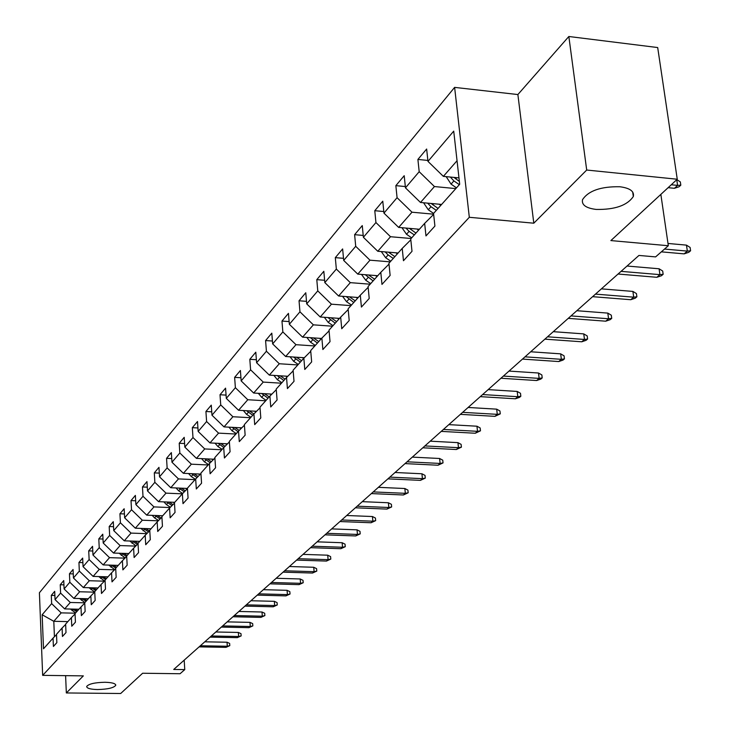 <?xml version="1.0" encoding="UTF-8"?>
<svg xmlns="http://www.w3.org/2000/svg" width="730" height="730" viewBox="0 0 730 730"><rect width="100%" height="100%" fill="white"/><g stroke="black" fill="none" stroke-linecap="round" stroke-linejoin="round"><path stroke-width="1.09" d="M105.02 682.267C112.128 682.486 115.696 683.508 115.732 685.333C113.716 687.906 107.629 689.312 97.464 689.549C90.356 689.339 86.76 688.317 86.688 686.474C88.677 683.9 94.79 682.504 105.02 682.267M619.807 186.743C629.935 188.066 634.443 191.324 633.321 196.498C627.307 205.422 614.943 209.738 596.227 209.437C586.062 208.178 581.491 204.929 582.513 199.701C588.398 190.758 600.827 186.433 619.807 186.743M454.617 87.381L39.402 592.76L42.659 675.36L469.317 217.294L454.617 87.381L517.88 94.553L533.803 223.197L586.701 170.035L568.843 36.5L517.88 94.553M568.843 36.5L657.693 47.55L677.258 179.233L610.873 240.581L668.324 245.727L660.851 194.39M65.6 675.652L66.339 692.962L120.687 693.5L142.615 673.242L180.064 673.735L184.763 669.611L184.188 660.157M586.701 170.035L677.258 179.233M56.511 634.616L53.053 638.12L53.4 646.461L56.849 642.655L56.502 634.279L62.087 628.037L62.451 636.487L66.001 632.572L65.636 624.086L71.394 617.653L71.768 626.221L75.427 622.188L75.044 613.583L80.975 606.958L81.368 615.636L85.145 611.485L84.735 602.761L90.849 595.936L91.268 604.732L95.156 600.443L94.736 591.601L101.041 584.566L101.479 593.481L105.494 589.064L105.047 580.095L111.553 572.831L112.009 581.874L116.152 577.311L115.687 568.223L122.403 560.722L122.886 569.893L127.166 565.184L126.673 555.959L133.608 548.212L134.119 557.519L138.536 552.646L138.025 543.293L145.197 535.282L145.726 544.726L150.298 539.689L149.75 530.199L157.169 521.923L157.726 531.504L162.452 526.293L161.887 516.658L169.561 508.089L170.145 517.816L175.036 512.433L174.433 502.642L182.381 493.781L183.002 503.654L188.066 498.07L187.437 488.142L195.667 478.953L196.315 488.981L201.562 483.196L200.896 473.113L209.428 463.587L210.112 473.779L215.56 467.784L214.857 457.527L223.708 447.654L224.429 458.002L230.078 451.779L229.339 441.367L238.518 431.12L239.285 441.641L245.143 435.18L244.368 424.595L253.912 413.946L249.341 410.89M53.053 638.12L43.508 648.778L42.157 614.751L51.638 603.619L51.292 595.388L54.878 595.479M433.656 214.383L424.65 223.38L425.973 235.918L434.916 226.072L433.556 213.443L459.69 184.27L453.722 131.126L427.972 161.394L426.649 149.029L417.898 159.432L419.193 171.705L405.46 187.838L404.21 175.702L395.852 185.648L397.074 197.693L383.953 213.114L382.776 201.197L374.782 210.705L375.932 222.54L363.385 237.287L362.272 225.579L354.616 234.677L355.711 246.302L343.693 260.427L342.635 248.93L335.307 257.644L336.338 269.069L324.823 282.601L323.828 271.295L316.793 279.654L317.769 290.887L306.719 303.872L305.779 292.757L299.035 300.778L299.957 311.82L289.345 324.284L288.45 313.362L281.972 321.063L282.848 331.922L272.655 343.894L271.806 333.154L265.583 340.563L266.413 351.24L256.604 362.755L255.801 352.188L249.815 359.315L250.6 369.818L241.165 380.905L240.407 370.502L234.631 377.364L235.379 387.703L226.3 398.37L225.57 388.141L220.013 394.748L220.725 404.922L211.974 415.206L211.28 405.132L205.924 411.501L206.599 421.52L198.159 431.439L197.501 421.52L192.328 427.671L192.975 437.535L184.827 447.107L184.206 437.334L179.215 443.265L179.826 452.983L171.961 462.227L171.368 452.6L166.549 458.33L167.124 467.903L159.523 476.836L158.967 467.346L154.304 472.885L154.851 482.32L147.506 490.952L146.976 481.608L142.469 486.965L142.989 496.263L135.889 504.613L135.379 495.396L131.017 500.579L131.519 509.75L124.638 517.826L124.155 508.746L119.93 513.765L120.413 522.799L113.752 530.628L113.287 521.667L109.199 526.522L109.655 535.437L103.204 543.02L102.766 534.187L98.796 538.895L99.234 547.683L92.975 555.037L92.555 546.314L88.713 550.885L89.133 559.554L83.065 566.681L82.663 558.085L78.94 562.511L79.333 571.07L73.447 577.987L73.064 569.491L69.45 573.798L69.825 582.239L64.112 588.955L63.747 580.569L60.243 584.748L60.599 593.089L55.051 599.604L54.704 591.327L51.292 595.388M424.65 223.38L410.725 238.92L412.003 251.312L403.471 260.72L402.221 248.41L388.926 263.256L390.13 275.42L381.973 284.408L380.795 272.327L368.075 286.525L369.216 298.47L361.414 307.065L360.301 295.203L348.128 308.79L349.205 320.516L341.731 328.746L340.682 317.103L329.011 330.124L330.033 341.64L322.87 349.533L321.875 338.09L310.688 350.573L311.655 361.898L304.784 369.462L303.844 358.211L293.104 370.201L294.017 381.325L287.419 388.588L286.534 377.538L276.214 389.044L277.081 399.985L270.748 406.966L269.899 396.098L259.99 407.167L260.802 417.925L254.706 424.641L253.912 413.946L260.035 407.787M668.324 245.727L655.595 256.896L638.951 255.436L173.731 669.456L184.763 669.611M78.931 609.24L64.651 608.902L70.281 602.469L84.744 602.825M65.645 624.433L62.087 628.037M55.051 599.604L64.651 608.902M60.599 593.089L70.281 602.469M88.33 598.755L73.858 598.39L79.652 591.765L94.59 592.158M75.062 613.948L71.394 617.653M64.112 588.955L73.858 598.39M69.825 582.239L79.652 591.765M98.002 587.96L83.329 587.568L89.306 580.742L104.408 581.162M84.753 603.135L80.975 606.958M73.447 577.987L83.329 587.568M79.333 571.07L89.306 580.742M107.967 576.837L93.102 576.408L99.262 569.382L114.519 569.829M94.754 591.993L90.849 595.936M83.065 566.681L93.102 576.408M89.133 559.554L99.262 569.382M118.233 565.376L103.167 564.911L109.518 557.656L124.949 558.149M105.065 580.496L101.041 584.566M92.975 555.037L103.167 564.911M99.234 547.683L109.518 557.656M128.827 553.55L113.551 553.057L120.103 545.575L135.707 546.095M115.705 568.633L111.553 572.831M103.204 543.02L113.551 553.057M109.655 535.437L120.103 545.575M139.758 541.35L124.264 540.82L131.026 533.092L146.803 533.657M126.692 556.388L122.403 560.722M113.752 530.628L124.264 540.82M120.413 522.799L131.026 533.092M151.037 528.766L135.324 528.192L142.304 520.216L158.264 520.818M138.043 543.731L133.608 548.212M124.638 517.826L135.324 528.192M131.519 509.75L142.304 520.216M162.69 515.763L146.739 515.143L153.957 506.903L170.099 507.551M149.778 530.655L145.197 535.282M135.889 504.613L146.739 515.143M142.989 496.263L153.957 506.903M174.725 502.322L158.547 501.665L166.002 493.142L182.336 493.836M161.914 517.132L157.169 521.923M147.506 490.952L158.547 501.665M154.851 482.32L166.002 493.142M187.455 488.452L170.747 487.722L178.467 478.907L195.038 479.656M174.47 503.143L169.561 508.089M159.523 476.836L170.747 487.722M167.124 467.903L178.467 478.907M200.494 474.089L183.376 473.305L191.36 464.18L208.187 464.974M187.464 488.653L182.381 493.781M171.961 462.227L183.376 473.305M179.826 452.983L191.36 464.18M213.771 459.216L196.443 458.376L204.719 448.932L221.801 449.78M200.932 473.642L195.667 478.953M184.827 447.107L196.443 458.376M192.975 437.535L204.719 448.932M227.523 443.813L209.975 442.918L218.553 433.127L235.909 434.04M214.894 458.084L209.428 463.587M198.159 431.439L209.975 442.918M206.599 421.52L218.553 433.127M241.776 427.844L224.01 426.895L232.897 416.739L250.527 417.715M229.375 441.942L223.708 447.654M211.974 415.206L224.01 426.895M220.725 404.922L232.897 416.739M256.549 411.291L238.555 410.278L247.78 399.739L265.702 400.788M244.413 425.188L238.518 431.12M226.3 398.37L238.555 410.278M235.379 387.703L247.78 399.739M271.879 394.118L253.657 393.032L263.238 382.091L281.452 383.204M241.165 380.905L253.657 393.032M250.6 369.818L263.238 382.091M287.784 376.279L269.343 375.12L279.289 363.75L297.813 364.945M276.268 389.701L269.899 396.098M256.604 362.755L269.343 375.12M266.413 351.24L279.289 363.75M304.319 357.737L285.64 356.505L295.988 344.688L314.822 345.965M293.159 370.876L286.534 377.538M272.655 343.894L285.64 356.505M282.848 331.922L295.988 344.688M321.547 338.455L302.585 337.151L313.362 324.841L332.515 326.21M310.752 351.285L303.844 358.211M289.345 324.284L302.585 337.151M299.957 311.82L313.362 324.841M339.514 318.399L320.233 316.993L331.447 304.182L350.947 305.642M329.084 330.863L321.875 338.09M306.719 303.872L320.233 316.993M317.769 290.887L331.447 304.182M358.238 297.502L338.611 296.006L350.309 282.647L370.156 284.207M348.201 309.566L340.682 317.103M324.823 282.601L338.611 296.006M336.338 269.069L350.309 282.647M377.757 275.721L357.773 274.115L369.973 260.181L390.185 261.851M368.157 287.337L360.301 295.203M343.693 260.427L357.773 274.115M355.711 246.302L369.973 260.181M398.115 252.991L377.775 251.275L390.513 236.721L411.099 238.509M389.008 264.114L380.795 272.327M363.385 237.287L377.775 251.275M375.932 222.54L390.513 236.721M419.385 229.257L398.662 227.413L411.985 212.202L433.638 214.182M410.817 239.823L402.221 248.41M383.953 213.114L398.662 227.413M397.074 197.693L411.985 212.202M441.623 204.446L420.498 202.475L434.441 186.552L455.812 188.605M405.46 187.838L420.498 202.475M419.193 171.705L434.441 186.552M458.978 177.892L443.356 176.368L457.044 160.728M427.972 161.394L443.356 176.368M533.803 223.197L469.317 217.294M66.339 692.962L83.348 675.88L42.659 675.36M67.853 621.604L53.792 621.303L54.431 636.724M75.391 613.191L61.183 612.871L53.792 621.303L42.157 614.751M51.638 603.619L61.183 612.871M417.898 159.432L427.871 160.436M395.852 185.648L405.332 186.552M374.782 210.705L383.798 211.527M354.616 234.677L363.212 235.425M335.307 257.644L343.501 258.32M316.793 279.654L324.613 280.274M299.035 300.778L306.509 301.344M281.972 321.063L289.126 321.574M265.583 340.563L272.427 341.029M249.815 359.315L256.376 359.735M234.631 377.364L240.937 377.748M220.013 394.748L226.063 395.103M205.924 411.501L211.736 411.829M192.328 427.671L197.93 427.962M179.215 443.265L184.599 443.539M166.549 458.33L171.732 458.577M154.304 472.885L159.304 473.113M142.469 486.965L147.296 487.175M131.017 500.579L135.671 500.771M119.93 513.765L124.429 513.938M109.199 526.522L113.542 526.686M98.796 538.895L103.003 539.041M88.713 550.885L92.783 551.013M78.94 562.511L82.873 562.629M69.45 573.798L73.265 573.908M60.243 584.748L63.939 584.849M664.519 249.067L687.35 251.102L686.455 245.125L690.106 247.443L690.598 250.755L687.35 251.102L684.12 253.867L661.343 251.85M686.455 245.125L667.996 243.464M690.598 250.755L688.801 252.297L684.12 253.867M446.176 176.642L451.058 184.124L456.469 187.865M450.319 177.043L453.905 180.921L459.334 184.672M459.371 181.423L453.951 177.399M676.838 179.626L680.333 181.916L680.816 185.155L679.055 186.77L674.42 188.304L677.586 185.393L671.281 184.763M680.816 185.155L677.586 185.393L676.746 179.717M674.42 188.304L668.123 187.674M621.057 271.359L659.929 274.644L659.09 268.777L662.685 271.022L663.15 274.279L659.929 274.644L656.845 277.291L618.055 274.033M659.09 268.777L627.034 266.039M663.15 274.279L661.435 275.748L656.845 277.291M595.488 294.117L633.695 297.174L632.901 291.416L636.441 293.588L636.889 296.781L633.695 297.174L630.747 299.711L592.614 296.672M632.901 291.416L601.392 288.861M636.889 296.781L635.246 298.196L630.747 299.711M423.573 202.757L428.282 209.766L433.574 213.415M439.15 204.208L440.801 205.349M427.625 203.141L431.001 206.7L436.312 210.368M438.046 208.433L431.156 203.469M401.974 227.714L406.51 234.275L411.693 237.843M417.031 229.047L418.6 230.132M405.935 228.061L409.11 231.346L414.312 234.923M415.963 233.071L409.366 228.371M571.006 315.907L608.564 318.764L607.807 313.106L611.302 315.205L611.731 318.344L608.564 318.764L605.736 321.191L568.25 318.362M607.807 313.106L576.837 310.715M611.731 318.344L610.152 319.694L605.736 321.191M547.536 336.795L584.474 339.459L583.754 333.893L587.203 335.937L587.604 339.021L584.474 339.459L581.755 341.786L544.89 339.149M583.754 333.893L553.294 331.666M587.604 339.021L586.09 340.317L581.755 341.786M525.016 356.833L561.352 359.315L560.667 353.849L564.071 355.829L564.454 358.859L561.352 359.315L558.742 361.551L522.479 359.087M560.667 353.849L530.701 351.769M564.454 358.859L563.003 360.1L558.742 361.551M381.306 251.576L385.668 257.736L390.751 261.212M395.861 252.799L397.366 253.83M385.175 251.896L388.159 254.925L393.251 258.42M394.839 256.65L388.515 252.179M361.514 274.416L365.712 280.201L370.694 283.596M375.594 275.548L377.036 276.524M365.292 274.717L373.094 280.922M374.618 279.225L368.55 274.982M342.543 296.307L346.586 301.736L351.468 305.058M356.167 297.347L357.545 298.278M346.23 296.59L353.767 302.494M355.227 300.87L349.405 296.827M324.339 317.295L328.226 322.404L333.017 325.653M337.534 318.253L338.848 319.147M327.943 317.559L335.225 323.189M336.621 321.629L331.037 317.778M306.855 337.442L310.597 342.251L315.296 345.436M319.64 338.328L320.899 339.176M310.387 337.689L317.413 343.063M318.764 341.567L313.398 337.899M290.056 356.797L293.652 361.323L298.269 364.443M302.448 357.609L303.653 358.43M293.506 357.025L300.304 362.162M301.599 360.72L296.453 357.216M273.896 375.402L277.354 379.673L281.889 382.721M285.904 376.16L287.1 376.963M277.272 375.621L283.851 380.531M285.092 379.144L280.147 375.795M258.347 393.315L261.668 397.33L266.121 400.323M269.99 393.999L271.186 394.802M261.641 393.507L268.01 398.215M269.206 396.874L264.452 393.671M243.373 410.552L246.557 414.339L250.928 417.268M254.67 411.191L255.856 411.985M246.585 410.734L252.753 415.242M228.928 427.159L231.994 430.737L236.292 433.611M239.896 427.743L241.082 428.546M232.076 427.324L238.044 431.649M239.203 430.435L234.768 427.47M215.003 443.174L217.951 446.55L222.166 449.37M225.652 443.712L226.829 444.506M218.088 443.329L223.873 447.49M225.013 446.34L220.715 443.466M201.562 458.623L204.391 461.816L208.543 464.581M211.901 459.124L213.078 459.909M204.573 458.768L210.222 462.793M211.326 461.679L207.156 458.896M188.577 473.542L191.296 476.553L195.375 479.272M198.624 473.998L199.801 474.783M191.525 473.679L197.045 477.566M198.104 476.489L194.052 473.797M176.03 487.95L178.64 490.797L182.682 493.48M185.794 488.379L186.971 489.155M178.923 488.078L184.307 491.837M185.329 490.806L181.387 488.188M163.903 501.884L166.404 504.576L170.418 507.231M173.393 502.267L174.461 502.979M166.732 502.003L171.988 505.644M172.983 504.64L169.141 502.094M152.168 515.353L154.568 517.898L158.547 520.527M161.403 515.708L162.233 516.265M154.942 515.462L160.071 518.993M161.029 518.026L157.297 515.553M140.808 528.392L147.058 533.402M149.787 528.721L150.599 529.25M143.518 528.493L148.528 531.914M149.468 530.975L145.827 528.575M129.803 541.012L135.935 545.867M138.545 541.313L139.33 541.824M132.468 541.103L137.359 544.425M138.025 543.357L134.721 541.176M119.145 553.24L125.149 557.948M127.659 553.513L128.416 554.015M121.755 553.322L126.536 556.552M127.111 555.466L123.954 553.395M503.399 376.069L539.151 378.386L538.494 373.012L541.852 374.937L542.217 377.912L539.151 378.386L536.641 380.54L500.962 378.24M538.494 373.012L509.011 371.077M542.217 377.912L540.82 379.107L536.641 380.54M482.63 394.556L517.807 396.719L517.187 391.435L520.49 393.297L520.837 396.235L517.807 396.719L515.398 398.79L480.285 396.645M517.187 391.435L488.169 389.619M520.837 396.235L519.495 397.385L515.398 398.79M462.647 412.34L497.276 414.348L496.683 409.156L499.95 410.972L500.278 413.855L497.276 414.348L494.958 416.346L460.393 414.348M496.683 409.156L468.122 407.468M500.278 413.855L494.958 416.346M443.42 429.45L477.511 431.33L476.945 426.21L480.167 427.972L480.486 430.819L477.511 431.33L475.276 433.246L441.248 431.384M476.945 426.21L448.831 424.632M480.486 430.819L475.276 433.246M424.906 445.93L458.476 447.682L457.929 442.645L461.114 444.36L461.415 447.161L458.476 447.682L456.323 449.525L422.807 447.791M457.929 442.645L430.244 441.175M461.415 447.161L456.323 449.525M407.057 461.807L440.117 463.44L439.606 458.486L442.745 460.155L443.028 462.911L440.117 463.44L438.046 465.229L405.041 463.605M439.606 458.486L412.331 457.117M443.028 462.911L438.046 465.229M389.847 477.128L422.415 478.652L421.922 473.77L425.024 475.394L425.298 478.104L422.415 478.652L420.416 480.367L387.895 478.862M421.922 473.77L395.058 472.492M425.298 478.104L420.416 480.367M373.231 491.911L405.332 493.325L404.858 488.516L407.915 490.104L408.179 492.777L405.332 493.325L403.398 494.986L371.351 493.58M404.858 488.516L378.386 487.33M408.179 492.777L403.398 494.986M357.198 506.182L388.825 507.496L388.378 502.76L391.399 504.311L391.645 506.939L388.825 507.496L386.955 509.102L355.382 507.797M388.378 502.76L362.281 501.656M391.645 506.939L386.955 509.102M341.695 519.979L372.875 521.202L372.446 516.53L375.43 518.044L375.667 520.636L372.875 521.202L371.068 522.753L339.943 521.539M372.446 516.53L346.723 515.508M375.667 520.636L371.068 522.753M326.712 533.311L357.454 534.442L357.043 529.843L359.99 531.321L360.219 533.876L357.454 534.442L355.711 535.948L325.014 534.825M357.043 529.843L331.685 528.894M360.219 533.876L355.711 535.948M312.221 546.213L342.534 547.263L342.142 542.728L345.053 544.169L345.272 546.688L342.534 547.263L340.846 548.714L310.579 547.673M342.142 542.728L317.13 541.842M345.272 546.688L340.846 548.714M298.196 558.696L328.089 559.664L327.715 555.192L330.59 556.607L330.799 559.089L328.089 559.664L326.456 561.069L296.599 560.111M327.715 555.192L303.05 554.38M330.799 559.089L326.456 561.069M284.609 570.787L314.101 571.681L313.745 567.274L316.583 568.652L316.784 571.097L314.101 571.681L312.522 573.041L283.067 572.156M313.745 567.274L289.409 566.517M316.784 571.097L312.522 573.041M271.451 582.494L300.55 583.325L300.203 578.972L303.005 580.323L303.205 582.741L300.55 583.325L299.017 584.639L269.954 583.827M300.203 578.972L276.195 578.279M303.205 582.741L299.017 584.639M258.694 593.846L287.41 594.612L287.072 590.324L289.846 591.638L290.038 594.019L287.41 594.612L285.923 595.89L257.243 595.133M287.072 590.324L263.384 589.676M290.038 594.019L285.923 595.89M246.32 604.86L274.662 605.553L274.343 601.328L277.081 602.615L277.263 604.969L274.662 605.553L273.221 606.794L244.915 606.11M274.343 601.328L250.956 600.735M277.263 604.969L273.221 606.794M234.321 615.545L262.298 616.184L261.988 612.005L264.698 613.273L264.871 615.591L262.298 616.184L260.893 617.388L232.952 616.75M261.988 612.005L238.902 611.457M264.871 615.591L260.893 617.388M222.668 625.911L250.29 626.495L249.988 622.371L252.671 623.612L252.835 625.902L250.29 626.495L248.921 627.663L221.345 627.088M249.988 622.371L227.203 621.878M252.835 625.902L248.921 627.663M211.353 635.976L238.628 636.505L238.345 632.445L240.991 633.658L241.146 635.912L238.628 636.505L237.305 637.646L210.067 637.126M238.345 632.445L215.834 631.988M241.146 635.912L237.305 637.646M108.806 565.084L114.701 569.655M117.101 565.339L117.831 565.823M111.371 565.166L115.769 568.123M116.572 567.237L113.515 565.23M98.778 576.572L104.554 581.007M106.863 576.8L107.575 577.275M101.297 576.645L105.567 579.51M106.343 578.644L103.386 576.709M89.051 587.723L94.718 592.021M96.926 587.933L97.619 588.38M91.524 587.787L95.676 590.552M96.424 589.712L93.568 587.842M79.606 598.536L84.917 602.56M87.281 598.728L87.956 599.166M82.034 598.6L86.067 601.274M86.797 600.462L84.023 598.646M200.358 645.767L227.295 646.242L227.021 642.227L229.64 643.413L229.795 645.648L227.295 646.242L226.008 647.346L199.107 646.871M227.021 642.227L204.792 641.816M229.795 645.648L226.008 647.346M70.436 609.039L75.619 612.935M77.918 609.212L78.575 609.641M72.817 609.094L76.741 611.685M77.453 610.891L74.761 609.139M453.905 180.921L451.058 184.124M456.779 177.682L455.712 178.886M431.001 206.7L428.282 209.766M433.666 203.697L432.726 204.756M409.11 231.346L406.51 234.275M411.583 228.563L410.753 229.494M388.159 254.925L385.668 257.736M390.459 252.343L389.738 253.155M368.102 277.51L365.712 280.201M370.229 275.119L369.608 275.812M348.867 299.163L346.586 301.736M350.847 296.937L350.318 297.53M330.425 319.932L328.226 322.404M332.25 317.869L331.812 318.362M312.705 339.879L310.597 342.251M295.677 359.041L293.652 361.323M279.307 377.474L277.354 379.673M263.548 395.213L261.668 397.33M248.373 412.304L246.557 414.339M233.746 428.775L231.994 430.737M219.63 444.652L217.951 446.55M206.015 459.982L204.391 461.816M192.866 474.792L191.296 476.553M180.164 489.091L178.64 490.797M167.873 502.924L166.404 504.576M155.992 516.302L154.568 517.898M144.494 529.25L143.117 530.792M133.353 541.788L132.02 543.284M122.558 553.933L121.271 555.393M112.101 565.714L110.85 567.128M101.954 577.138L100.74 578.507M92.108 588.216L90.931 589.548M82.554 598.974L81.413 600.261M73.274 609.422L72.16 610.672M115.732 685.333L115.705 684.804M633.321 196.498L632.682 192.017"/></g></svg>
